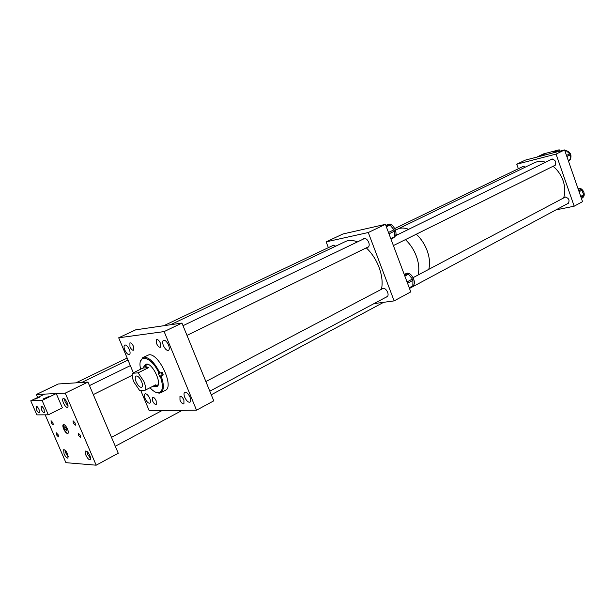 <?xml version="1.0" encoding="UTF-8"?>
<svg xmlns="http://www.w3.org/2000/svg" width="615" height="615" viewBox="0 0 615 615"><rect width="100%" height="100%" fill="white"/><g stroke="black" fill="none" stroke-linecap="round" stroke-linejoin="round"><path stroke-width="0.92" d="M386.727 225.036L388.542 224.237C393.316 222.776 398.72 234.384 394.446 236.89M390.963 239.104L394.069 237.598L394.446 236.813L390.779 238.612M388.988 233.838L394.492 231.163L394.446 236.813M394.492 231.163L393.984 229.81L388.472 232.478M386.343 226.789L390.033 225.021L393.984 229.81M390.033 225.021L389.003 224.521L386.02 225.951M385.759 225.251L389.003 224.521M141.573 381.5C139.659 377.541 137.798 375.727 135.984 376.057C134.916 376.91 134.962 378.832 136.115 381.83C138.021 385.789 139.889 387.604 141.711 387.266C142.765 386.42 142.718 384.498 141.573 381.5M145.332 390.125C145.832 387.911 145.348 384.99 143.879 381.362L138.114 372.851L148.73 367.578L144.21 366.133L142.926 368.054L132.371 373.282C131.925 375.519 132.417 378.41 133.862 381.969L139.544 390.387L145.332 390.125L155.872 384.744L154.642 386.543L152.351 386.543M132.371 373.282L138.114 372.851M142.926 368.054L148.73 367.578M404.993 274.082L406.915 273.229C411.712 272.068 417.078 283.423 412.834 285.729M412.296 286.628L412.826 285.844L409.236 287.774M407.537 283.246L412.926 280.386L412.826 285.844M412.926 280.386L412.427 279.049L407.03 281.908M404.855 276.112L408.468 274.213L412.427 279.049M408.468 274.213L407.438 273.675L404.516 275.205M404.147 274.221L407.438 273.675M63.668 429.001C62.722 426.641 62.599 425.157 63.291 424.558C64.56 424.388 65.966 425.895 67.512 429.078C68.465 431.438 68.588 432.914 67.896 433.514C66.628 433.683 65.221 432.176 63.668 429.001M63.46 424.496L63.945 428.863C65.367 431.815 66.712 433.344 68.004 433.437M56.434 434.79L56.249 432.714L58.217 434.851L58.41 436.919L56.434 434.79M51.237 422.797L51.045 420.698L53.005 422.812L53.198 424.919L51.237 422.797M78.635 435.497L78.466 433.337L80.565 435.558L80.734 437.711L78.635 435.497M73.254 422.997L73.085 420.806L75.176 423.012L75.345 425.203L73.254 422.997M64.029 453.785L63.653 449.719C64.829 449.565 66.159 451.003 67.642 454.031L68.027 458.098C66.843 458.244 65.513 456.814 64.029 453.785M85.931 455.254C85.039 453.024 84.924 451.61 85.593 451.026C86.869 450.841 88.291 452.332 89.852 455.515C90.743 457.745 90.859 459.144 90.19 459.728C88.906 459.92 87.484 458.429 85.931 455.254M63.445 403.01C62.492 400.626 62.376 399.127 63.107 398.52C64.352 398.351 65.728 399.812 67.227 402.902C68.173 405.277 68.288 406.776 67.565 407.376C66.312 407.553 64.936 406.092 63.445 403.01M66.781 428.916L64.76 426.749L64.936 428.886L66.966 431.046L66.781 428.916M45.164 414.825L65.92 462.672L96.186 465.194L65.236 393.139L36.339 394.492L37.638 397.49M96.186 465.194L118.257 453.24L87.96 382.069L65.236 393.139M87.96 382.069L58.241 383.991L36.339 394.492M569.828 160.246L568.414 160.953L570.22 159.493L568.245 160.477M566.876 156.525L570.19 154.888L570.22 159.493M570.19 154.888L569.736 153.881L566.507 155.472M565.07 151.321L566.277 150.729L569.736 153.881M566.277 150.729L565.385 150.514M565.908 150.506C570.589 152.074 572.019 155.118 570.205 159.654M541.746 155.172L544.621 154.034L541.746 155.172M553.569 152.097L556.475 150.944L553.569 152.097M559.212 149.806L552.47 153.074L536.749 157.156L543.476 153.911L559.212 149.806L559.696 151.198M90.62 458.506L87.653 454.339L86.876 451.333M156.579 343.601L156.594 339.557C157.871 339.311 159.131 340.502 160.4 343.139L160.384 347.183C159.116 347.429 157.847 346.23 156.579 343.601M179.98 400.142L179.964 396.352C181.271 396.083 182.586 397.305 183.908 400.034L183.931 403.817C182.624 404.093 181.302 402.863 179.98 400.142M129.957 346.768L129.911 342.901C131.072 342.693 132.256 343.846 133.455 346.353L133.509 350.212C132.348 350.419 131.164 349.274 129.957 346.768M152.574 400.903L152.497 397.267C153.696 397.036 154.919 398.213 156.172 400.803L156.248 404.432C155.057 404.662 153.827 403.486 152.574 400.903M124.822 350.05C123.823 347.437 123.792 345.761 124.737 345.038C126.236 344.777 127.766 346.276 129.327 349.535C130.326 352.149 130.357 353.817 129.419 354.54C127.92 354.801 126.383 353.31 124.822 350.05M145.132 398.574C144.187 396.114 144.156 394.53 145.025 393.831C146.562 393.539 148.138 395.068 149.768 398.42C150.706 400.88 150.744 402.456 149.883 403.156C148.338 403.448 146.762 401.918 145.132 398.574M184.746 397.313C183.777 394.738 183.777 393.062 184.746 392.278C186.491 391.901 188.244 393.523 189.997 397.144C190.965 399.712 190.965 401.38 190.004 402.164C188.252 402.541 186.499 400.926 184.746 397.313M163.406 345.63C162.375 342.87 162.383 341.094 163.444 340.287C165.151 339.949 166.842 341.533 168.525 345.046C169.548 347.79 169.54 349.574 168.487 350.373C166.78 350.711 165.089 349.136 163.406 345.63M140.689 390.333L149.237 410.751L196.531 410.19L164.144 331.585L118.687 337.796L133.34 372.798M118.687 337.796L135.723 329.817L181.948 323.075L164.144 331.585M196.531 410.19L213.766 400.857L181.948 323.075M363.065 239.204L363.742 238.62C365.671 238.113 367.339 239.35 368.746 242.356C369.538 244.77 369.292 246.407 368.008 247.284L367.078 247.476M381.823 289.088L382.453 288.496C384.444 287.92 386.174 289.188 387.658 292.286C388.403 294.531 388.188 296.076 387.027 296.93L386.097 297.16M332.246 245.816L332.869 245.27L335.759 246.138M385.421 224.344L368.277 232.524L326.142 241.864L342.955 233.977L385.421 224.344L410.782 291.902L394.13 300.889L373.974 303.625M328.372 247.653L326.142 241.864M394.13 300.889L368.277 232.524M68.411 456.83L65.705 452.917L64.936 450.103M427.125 250.566C429.616 257.516 430.177 263.774 428.793 269.339C430.146 263.904 429.639 257.785 427.279 250.982C424.796 244.278 421.121 238.689 416.255 234.23C421.006 238.582 424.634 244.032 427.125 250.566M563.617 197.961C565.362 192.718 565.193 186.968 563.094 180.702C560.972 174.821 557.636 170.017 553.077 166.296M397.428 229.226C400.688 227.619 404.424 227.65 408.644 229.31C404.424 227.65 400.688 227.619 397.428 229.226L395.46 230.179M545.643 162.222C541.454 160.946 537.641 161.145 534.212 162.829L397.744 229.072M563.955 197.776L565.131 197.046C568.998 198.138 569.974 200.321 568.076 203.588L567.222 203.849M550.779 159.7L551.847 159.031C555.791 160.115 556.729 162.337 554.684 165.696L553.823 165.919M522.043 166.972L523.034 166.342L525.433 167.088M555.952 209.892L574.187 206.186L582.543 201.659L564.585 149.929L525.264 160.131L516.754 164.213L556.037 154.096L564.585 149.929M574.187 206.186L556.037 154.096M518.36 168.756L516.754 164.213M144.194 366.148L145.532 364.326L146.401 364.072C152.582 362.873 162.529 384.229 156.894 386.558L154.511 386.612M157.232 386.328L155.372 386.166M156.264 392.47L159.193 393.17L160.853 392.708C164.044 390.287 164.151 384.721 161.168 376.026L160.3 376.334C163.567 386.305 162.929 391.817 158.386 392.847C155.926 392.854 153.135 391.148 150.014 387.734M165.274 390.425L165.496 390.31C174.468 386.581 158.67 352.764 148.884 354.832L143.041 357.43M160.822 372.698L162.352 375.019L163.275 374.958L162.083 372.067L159.969 373.128C154.803 362.865 149.545 357.53 144.187 357.123L142.865 357.515L140.52 361.243M157.663 385.866L156.91 385.382M146.608 364.949L146.67 364.057M145.063 365.717L146.047 364.126M140.635 369.185C136.661 352.741 151.344 355.639 159.101 373.436L158.363 373.513L159.685 376.372L160.3 376.334M163.275 374.958L161.168 376.026M159.969 373.128L159.101 373.436M381.461 289.281C382.845 282.808 382.038 275.474 379.032 267.264C376.026 259.53 371.775 253.057 366.294 247.86M357.446 241.903C352.849 240.004 348.797 239.904 345.299 241.603L170.563 324.735M48.377 396.721L43.457 398.835L48.377 396.721M39.76 397.082L34.909 399.166L39.76 397.082M41.39 409.498L41.09 406.192C41.974 406.092 42.965 407.176 44.072 409.452L44.372 412.742C43.488 412.849 42.497 411.766 41.39 409.498M36.423 409.575L36.108 406.307C36.977 406.207 37.953 407.284 39.053 409.536L39.36 412.796C38.491 412.896 37.515 411.827 36.423 409.575M48.324 414.81L62.384 407.845L56.226 393.562L44.68 394.1L30.75 400.803L36.869 414.879L48.324 414.81L42.081 400.411L30.75 400.803M56.226 393.562L42.081 400.411M418.1 274.997C419.192 270.585 419.023 265.588 417.57 260.007C415.279 251.873 411.22 245.078 405.4 239.619C410.274 244.14 413.972 249.775 416.486 256.532C418.877 263.389 419.422 269.539 418.1 274.997M397.774 234.63L395.945 233.977L397.774 234.63M68.042 406.184L65.198 402.149L64.383 398.851M577.9 188.29C580.36 187.844 582.32 189.082 583.773 191.995C584.673 194.648 584.25 196.592 582.505 197.815L582.397 197.876M580.998 197.2L583.666 195.77L581.567 198.853M583.666 195.77L583.712 194.771L580.714 196.377M579.099 191.734L581.875 190.258L583.712 194.771M581.875 190.258L581.129 189.505L578.761 190.765M577.969 188.482L581.129 189.505M159.685 376.372L162.352 375.019M390.971 239.12L394.069 237.598M158.209 384.721L154.642 386.543M147.915 364.303L144.317 366.086M409.398 288.212L412.488 286.559M209.815 391.194L387.65 296.33M205.871 381.554L383.383 288.274M163.751 325.727L333.737 245.108M115.289 446.259L182.217 410.359M211.276 394.769L383.652 302.311M409.49 288.45L568.683 203.065M111.484 437.327L161.96 410.605M413.126 277.634L565.416 197.008M81.71 382.476L127.989 360.013M186.983 335.375L368.677 246.692M183.016 325.689L364.672 238.436M165.496 390.31L160.853 392.708M75.899 382.853L127.167 358.045M394.769 228.557L523.465 166.281M93.288 394.599L132.202 375.273M393.392 245.585L555.322 165.174M89.467 385.62L130.334 365.61M395.407 235.791L552.285 158.97"/></g></svg>
